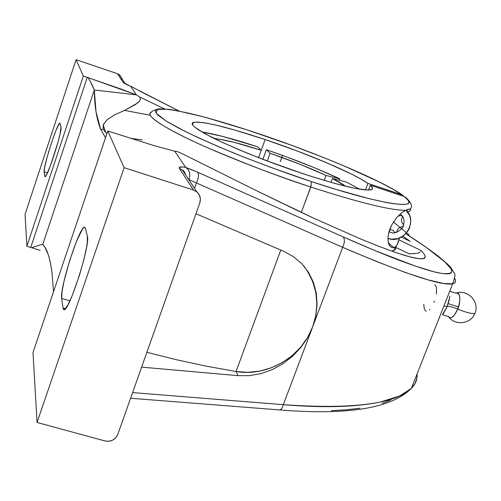 <?xml version="1.0" encoding="UTF-8"?>
<svg xmlns="http://www.w3.org/2000/svg" width="501" height="501" viewBox="0 0 501 501"><rect width="100%" height="100%" fill="white"/><g stroke="black" fill="none" stroke-linecap="round" stroke-linejoin="round"><path stroke-width="0.75" d="M389.891 246.072L391.469 247.481L389.672 245.753C388.018 243.173 387.611 239.309 388.444 234.167L391.613 225.099L396.711 217.528L401.645 212.812L405.522 210.314C390.486 210.351 358.923 202.586 310.82 187.023L301.326 212.393L310.714 186.986C282.226 177.911 247.5 164.679 206.518 147.294C167.741 130.354 142.516 114.579 151.709 112.03C151.289 111.441 153.625 110.358 158.729 108.792L169.764 109.45L176.396 110.533L203.738 116.902C220.434 121.442 238.708 127.022 258.566 133.654C316.939 153.225 381.167 180.191 402.56 195.046L401.84 194.72C380.979 180.166 316.751 153.162 258.641 133.698C241.858 127.999 223.283 122.338 202.918 116.714C189.553 113.264 177.73 110.777 167.453 109.262L157.308 109.387L156.237 113.213L165.731 120.797L184.794 131.268C201.314 139.197 219.156 147.069 238.313 154.878C266.864 166.075 291.244 174.987 311.44 181.612L310.714 186.986C267.221 172.638 219.388 153.813 188.482 139.028C157.427 123.797 145.165 114.804 151.709 112.03M403.925 196.448L402.56 195.046L403.925 196.448M449.666 297.35L447.086 306.75L442.452 314.659M446.892 307.138L442.759 314.816L448.314 316.494L450.305 317.841L451.971 317.34L454.413 315.073L457.739 309.067C452.359 306.913 448.858 306.005 447.236 306.349C448.858 306.005 452.359 306.913 457.739 309.067C460.958 298.897 460.482 293.548 456.298 293.01M448.426 316.682C451.113 319.287 454.219 316.745 457.739 309.067C465.924 312.43 471.616 313.902 474.823 313.488L475.023 312.981L474.823 313.488C471.616 313.902 465.924 312.43 457.739 309.067C460.168 304.921 461.44 290.561 455.716 293.223L450.205 291.413M52.06 273.252L53.513 291.77L52.06 273.252C51.096 265.461 49.818 259.224 48.234 254.552L44.865 247.193L42.723 244.519L41.458 244.526L42.717 244.513C46.95 248.346 50.069 257.921 52.06 273.252M107.045 119.77L103.269 124.63L103.294 129.427L100.569 129.126L105.523 137.731L100.569 129.126L103.294 129.427L106.895 133.679L103.294 129.427L103.168 124.906L107.045 119.77L114.278 114.986L124.599 110.408L150.2 115.255L124.599 110.408L135.433 104.527L139.585 101.139L140.48 99.179L139.579 96.937L164.472 108.855L139.579 96.937L140.48 99.179L139.585 101.139L137.762 102.899L124.599 110.408M177.235 151.552L174.73 151.239L177.291 151.559L183.209 154.195L177.874 151.809M174.066 151.139L176.339 151.44L174.066 151.139M142.165 139.86L130.379 138.295L142.165 139.86M296.868 210.276L253.938 189.447L183.209 154.195L253.938 189.447L313.995 218.336L296.868 210.276M424.222 254.101L425.349 256.75L424.096 258.453L425.349 256.75L424.71 258.115L422.65 258.792L418.385 258.635C413.901 258.103 406.693 256.18 396.761 252.855L380.56 246.974L361.071 239.159L313.995 218.336L361.071 239.159L380.56 246.974L396.761 252.855L409.411 256.737L418.385 258.635L423.671 258.604L425.349 256.75L424.222 254.101L421.065 250.481L398.94 239.829L421.065 250.481L421.103 251.183M434.386 301.182L433.916 302.372M434.611 284.85L435.375 285.288L436.546 287.674L436.371 294.031M426.226 311.215L425.393 310.708L424.159 308.221L423.783 304.182M429.977 309.274L429.57 309.724M412.999 253.644L416.594 253.356L409.211 253.844L396.084 247.55L409.211 253.844L411.177 253.75M407.3 209.499L409.837 209.036L410.757 209.881L409.217 211.447L407.632 212.092L409.818 211.059L410.757 209.881L410.106 209.092L408.666 209.092L405.522 210.314L407.3 209.499M388.475 242.897L393.899 247.707L388.475 242.897M393.899 247.707L395.37 246.905L397.324 244.482L399.191 238.144L398.132 242.716L396.341 245.941L393.899 247.707L391.763 247.613L389.672 245.753L388.187 241.451L388.006 238.188L388.444 234.167L389.659 229.652L391.613 225.099L396.711 217.528L401.645 212.812L405.522 210.314C390.486 210.351 358.923 202.586 310.82 187.023L311.44 181.612L336.534 189.578L369.043 198.64L385.983 202.423L392.797 203.6L402.873 204.502L406.098 204.245L408.102 203.538L408.91 202.398L408.54 200.845L404.426 196.617L370.308 185.226C372.944 187.506 373.308 188.996 371.398 189.704C363.814 191.363 340.849 185.971 302.498 173.54L263.927 159.75L239.728 150.049L219.15 140.906L210.739 136.779L198.409 129.815L194.664 127.097L192.578 124.937L192.152 123.365L193.348 122.394C202.805 121.098 226.728 126.809 265.117 139.535L258.579 157.683L265.117 139.535L296.98 150.907L327.115 162.957L351.89 174.273L361.196 179.195L367.928 183.391L401.84 194.72L392.133 188.752L378.925 181.813L344.281 166.044L324.015 157.709L291.632 145.309L247.619 130.047L206.8 117.754L189.484 113.358L175.1 110.377L164.259 108.986L157.546 109.318L155.892 110.157L155.442 111.454L156.237 113.213L158.31 115.424L166.301 121.154L179.352 128.494L197.1 137.18L218.899 146.849L243.793 157.064L270.596 167.309L311.44 181.612C383.735 205.66 423.677 210.652 404.426 196.617L405.86 197.494L404.426 196.617L370.308 185.226L372.55 187.994L372.468 188.965L369.819 190.011L367.252 190.067L354.683 188.282L335.526 183.623L311.315 176.408L293.154 170.378L274.197 163.614L246.73 152.955L222.939 142.672L205.103 133.792L194.689 127.116L192.985 125.475L192.177 124.148L192.259 123.133L193.198 122.451L197.563 122.044L204.99 122.889L215.098 124.912L234.349 129.922L265.117 139.535C307.307 153.632 353.794 173.271 367.928 183.391L365.454 189.96L367.928 183.391L402.553 195.046M257.62 146.799C233.942 139.078 215.349 134.118 201.84 131.938L222.131 136.291L257.62 146.799L261.228 150.281L258.56 157.677L261.228 150.281L257.62 146.799M368.473 190.086L370.308 185.226L368.473 190.086M405.866 210.138C418.711 220.891 403.975 244.507 388.269 238.501L391.369 239.165L397.775 238.614L403.656 235.652L408.115 230.729L409.593 227.755L410.757 221.348L410.4 218.154L409.417 215.129L405.866 210.138M215.718 138.733C225.525 139.798 240.693 143.649 261.228 150.281L234.424 142.409L219.388 139.19L215.718 138.733L215.562 139.178L215.718 138.733L210.439 136.629L215.718 138.733M332.426 178.575C338.307 181.55 342.69 184.105 345.571 186.234L332.426 178.575L331.017 182.37L332.426 178.575L346.279 181.988L332.426 178.575M326.057 175.469L324.228 180.398L326.057 175.469L339.903 178.895L314.847 167.898L286.121 156.719L266.375 149.724L270.102 153.243C291.194 160.508 309.85 167.916 326.057 175.469L339.903 178.895L339.384 180.291L339.903 178.895C318.573 168.943 294.062 159.218 266.375 149.724L270.102 153.243L267.284 161.028L270.102 153.243L299.924 164.247L326.057 175.469M262.9 159.356L266.375 149.724L262.9 159.356M359.574 189.19L346.279 181.988L359.574 189.19M449.817 296.035L449.071 300.425L447.086 306.75L443.992 305.773L447.086 306.75L443.635 313.169M439.715 317.515L439.12 318.11M450.023 290.517L449.998 291.482M393.385 250.65L393.028 251.571L393.385 250.65M395.37 246.905L394.043 250.356L391.801 251.133L394.456 250.118L395.752 248.834L396.072 247.2M407.607 212.055L406.831 209.694L407.607 212.055M303.8 265.943L303.794 265.937C317.371 284.411 320.321 304.74 312.649 326.902L342.659 247.325L196.417 182.953C198.703 177.767 199.079 174.173 197.551 172.169L343.022 236.841L197.551 172.169C199.079 174.173 198.703 177.767 196.417 182.953L342.659 247.325C344.838 242.446 344.957 238.952 343.022 236.841L375.907 250.976L415.204 266.037L433.716 271.705L440.542 273.227L445.746 273.89L449.347 273.734L451.37 272.776L451.864 271.072L450.887 268.649L444.8 261.86L426.457 247.544L405.804 233.723C420.496 243.142 431.843 251.095 439.834 257.589C455.528 270.095 455.766 275.312 440.542 273.227C433.19 271.999 420.871 268.217 403.581 261.879C389.264 256.675 369.08 248.327 343.022 236.841C344.957 238.952 344.838 242.446 342.659 247.325L283.315 404.676L132.602 392.59L283.315 404.676L312.649 326.902L315.862 315.636L317.083 304.213L316.263 292.972L313.407 282.282L308.585 272.469L301.921 263.858L293.611 256.756L283.91 251.396L195.96 213.752L283.91 251.396L293.611 256.756L301.921 263.858L308.585 272.469L313.407 282.282L316.263 292.972L317.083 304.213L315.849 315.699L312.649 326.902L307.558 337.661L300.744 347.6L292.421 356.405L282.846 363.82L272.287 369.613L261.077 373.602L249.554 375.644L238.069 375.662L236.034 371.517L206.562 366.212L176.922 359.843L146.868 352.309L176.922 359.843L206.562 366.212L236.034 371.517C267.484 376.984 301.815 356.969 312.649 326.902L307.589 337.605L300.744 347.6L292.421 356.405L282.846 363.82L272.287 369.613L261.077 373.602L249.554 375.644L238.069 375.662L236.034 371.517L280.779 250.055L236.034 371.517L247.851 372.337L259.725 371.097L271.279 367.84L282.151 362.674L292.014 355.76L300.556 347.312L307.508 337.593L312.649 326.902L315.812 315.567L316.882 303.95L315.812 292.415L312.63 281.324L307.414 271.041M123.114 82.327L125.607 83.867L123.114 82.327L117.491 73.716L123.114 82.327L130.542 86.272C126.183 84.406 123.709 83.091 123.114 82.327M121.43 77.768L119.501 74.849L117.491 73.716L76.064 59.682L83.341 76.027L119.62 88.545L136.385 94.858L94.294 90.011L92.184 84.963L88.189 77.661L136.385 94.858L130.667 86.278L136.385 94.858L139.579 96.937L136.385 94.858L94.294 90.011L42.723 244.519L94.294 90.011L96.042 111.88L100.569 129.126C96.63 119.157 94.539 106.118 94.294 90.011L90.268 81.394L88.189 77.661L87.268 77.348L30.755 247.438L26.891 246.267L83.341 76.027L76.064 59.682L117.491 73.716L120.415 75.808M104.552 131.456L104.953 130.279L104.552 131.456M44.151 171.805L47.482 172.858L44.151 171.805C42.986 167.215 57.84 121.361 59.913 123.19L60.984 127.104C62.638 130.604 47.025 178.982 44.996 176.665L44.151 171.805L44.495 168.154L47.075 157.327L51.302 143.405L55.811 130.88L59.137 123.828L59.769 123.196L60.114 123.509L60.984 127.104L60.151 133.617L58.141 141.708L50.476 165.537L46.512 174.818L45.635 176.22L45.04 176.678L44.752 176.17L45.485 176.402L44.752 176.17L44.151 171.805M418.648 252.911L420.239 252.103M394.043 250.356L395.834 248.684L395.915 246.411M409.906 241.25L401.37 237.136M139.892 91.207L179.076 111.047L139.948 91.238M342.659 247.325C405.102 273.997 441.776 286.146 452.685 283.766C455.622 283.052 456.279 281.236 454.67 278.331L455.497 280.598L455.328 282.044L454.357 283.121L452.691 283.766L443.93 283.56L428.136 279.902L405.653 272.594L376.89 261.66L342.659 247.325M410.244 241.444L402.942 236.165L410.244 241.444M419.293 252.648L417.302 253.255M196.417 182.953L194.507 188.357L196.417 182.953L188.601 179.421L196.417 182.953M197.551 172.169L186.053 167.641L188.207 169.689L189.528 172.626L189.835 176.051L189.084 179.49L189.835 176.051L189.528 172.626L188.207 169.689L185.689 167.359L197.551 172.169M238.069 375.662L141.62 367.133L238.069 375.662M416.87 378.311L417.007 374.078C417.508 379.295 415.623 384.06 411.365 388.369L414.828 383.954L416.87 378.311M399.654 395.984L411.365 388.369C395.214 404.025 352.529 409.461 283.315 404.676C297.976 405.866 310.664 406.511 321.385 406.612C333.885 406.743 344.782 406.424 354.063 405.66C364.29 404.821 373.051 403.606 380.347 402.015L399.654 395.984M25.05 214.359L76.064 59.682L25.05 214.359L26.891 246.267L83.341 76.027L87.268 77.348L30.755 247.438L31.663 247.726L41.458 244.526L31.663 247.726L26.891 246.267L25.05 214.359M121.486 77.974L121.687 79.171M40.136 250.362L31.663 247.726L40.136 250.362M182.571 170.215L179.358 168.411C178.525 166.889 180.636 166.539 185.689 167.359L174.73 151.239L154.684 145.822L107.796 130.999L124.116 167.678L193.48 190.029L196.824 191.864C200.112 194.889 201.108 198.571 199.805 202.905L117.754 434.492C115.23 439.834 110.971 441.988 104.972 440.955L108.88 441.262L112.681 440.141L115.794 437.768L117.754 434.492L199.805 202.905L200.381 198.947L199.385 195.108L196.962 191.977L193.48 190.029L179.358 168.411L193.48 190.029L124.116 167.678L107.796 130.999L33.01 352.497L37.043 422.475L124.116 167.678L37.043 422.475L104.972 440.955L37.043 422.475L33.01 352.497L107.796 130.999L154.684 145.822L174.73 151.239L185.689 167.359L182.477 166.952L179.22 167.484L179.358 168.411L182.458 170.121L185.395 174.567M279.226 409.906L279.477 409.924C281.111 409.762 282.395 408.014 283.315 404.676C282.407 407.964 281.149 409.718 279.533 409.924L279.226 409.906M61.667 298.408L69.94 300.85L61.667 298.408C59.494 288.006 80.191 224.21 84.794 227.229L85.458 228.256L87.381 236.19C90.675 244.469 68.468 313.601 63.815 309.624L62.988 307.971L61.667 298.408L62.005 291.814L64.047 281.117L69.545 260.99L76.346 241.701L82.314 229.364L83.755 227.623L84.819 227.241L85.458 228.256L87.381 236.19L87.287 242.515L86.523 247.55L83.667 260.414L79.452 275.249L72.106 295.878L67.704 305.297L64.51 309.499L63.521 309.443L62.988 307.971L65.443 308.691L62.988 307.971L61.667 298.408M331.293 410.682L346.385 409.78L359.943 408.221M382.175 403.311L390.742 400.042M282.545 155.385L280.241 161.71M393.398 221.987L409.135 234.913M458.509 306.919L448.107 303.625M389.039 231.637L390.63 232.326C394.049 233.973 398.044 232.445 402.629 227.736C405.121 221.154 404.269 216.614 400.074 214.109M397.963 216.144L401.057 215.499L402.284 216.125L402.409 217.127L401.37 219.87L401.752 222.457L403.599 224.749L403.512 226.001L402.71 226.671L399.892 227.297L397.832 229.076L396.773 231.8L395.777 232.564L394.619 232.27L392.84 230.166L389.709 229.508M448.896 301.082L447.23 306.286M448.921 317.277C455.622 326.019 471.028 323.715 474.823 313.488C480.027 302.617 468.31 289.221 456.668 292.941M105.767 132.727L103.168 124.906M193.348 122.394L192.503 124.818M405.246 197.006C411.421 202.492 413.037 206.518 410.106 209.092M130.73 86.304C121.849 82.227 126.196 83.961 124.962 83.366L119.501 74.849M130.918 86.391L179.145 111.065M130.592 398.257L279.477 409.924C347.625 415.473 391.588 408.29 411.365 388.369L452.691 283.766C455.002 277.385 455.503 273.853 454.2 273.17L450.944 267.722C449.303 265.624 444.6 261.397 436.822 255.047C428.236 248.628 417.903 241.513 405.835 233.691M185.702 175.037C184.631 171.868 183.56 170.234 182.489 170.127L196.824 191.864"/></g></svg>
